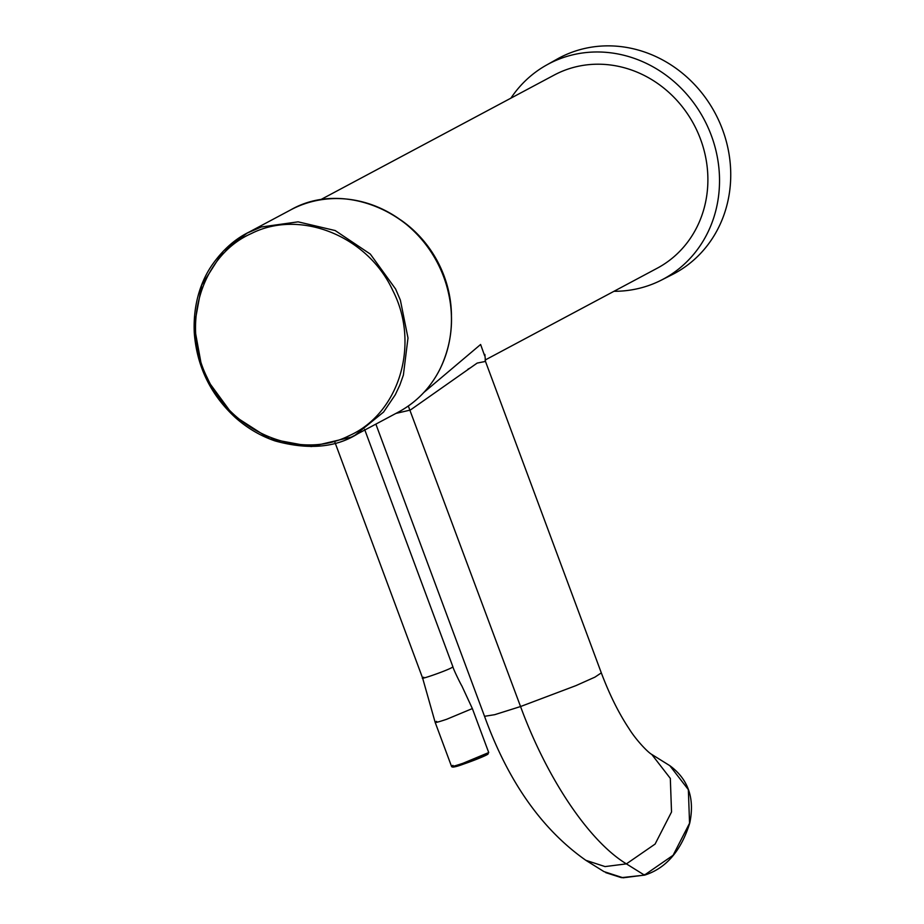 <?xml version="1.0" encoding="UTF-8"?>
<svg xmlns="http://www.w3.org/2000/svg" width="924" height="924" viewBox="0 0 924 924"><rect width="100%" height="100%" fill="white"/><g stroke="black" fill="none" stroke-linecap="round" stroke-linejoin="round"><path stroke-width="1.39" d="M463.675 764.044A18.803 1.12 159.6 0 1 462.67 764.391A18.827 1.12 159.6 0 1 454.111 766.042M486.544 753.984A18.815 1.12 159.6 0 1 483.171 756.56A18.815 1.12 159.6 0 1 463.733 764.033L463.016 763.27L488.704 752.563M207.426 378.135C232.016 432.986 300.381 460.602 349.076 435.735C399.341 413.536 420.339 343.867 392.758 290.448C367.821 236.082 300.208 208.732 251.34 233.553C201.524 255.394 180.272 324.774 207.426 378.135M206.722 379.244L233.079 415.223L269.808 438.865L311.296 446.569L351.247 437.144L355.059 435.216L383.599 412.035L395.299 394.721L399.815 385.135L403.384 375.075L407.992 337.999L400.381 300.161L395.611 289.027L370.328 254.088L335.193 230.55L298.106 221.841L261.226 226.992L247.193 233.091L223.377 251.074L201.744 285.031L194.236 325.987L201.952 368.11M510.914 98.152A121.922 111.377 61.9 0 1 546.419 65.119A121.922 111.377 61.9 0 1 703.996 119.208A121.922 111.377 61.9 0 1 661.18 280.215A121.922 111.377 61.9 0 1 648.151 285.712A121.922 111.377 61.9 0 1 613.975 291.303M546.419 65.119L557.241 59.032A122.187 111.619 61.9 0 1 715.164 113.236A122.187 111.619 61.9 0 1 672.268 274.601L661.18 280.215M485.065 360.083L657.253 268.203A109.459 100 -118.1 0 0 693.947 124.567A109.459 100 -118.1 0 0 554.192 75.063L320.258 199.884M423.839 392.469L480.607 344.49L484.615 355.705M470.235 367.937L467.925 369.219M395.946 413.409L410.291 410.071L477.165 363.086L485.493 361.423L484.846 354.4M603.996 871.621L623.088 877.8L644.421 875.097L673.099 855.289L689.558 823.238L688.345 789.627L669.819 765.673L651.755 754.423L670.316 778.378L671.529 812L655.093 844.074L626.403 863.871C589.073 841.198 547.147 778.886 520.547 706.537L575.929 685.631L594.941 677.13L601.316 672.88C609.494 694.559 618.734 713.155 629.036 728.655C635.885 739.778 647.84 752.367 651.755 754.423M463.016 763.27L463.733 764.033L463.016 763.27C453.014 766.62 449.653 767.313 452.945 765.361M334.523 441.222L422.614 678.066L435.181 722.406L451.536 766.389C451.882 767.729 455.948 766.943 463.709 764.044L486.879 754.804L488.727 752.563L472.36 708.569L446.65 719.288C436.648 722.626 433.298 723.319 436.59 721.367M423.758 677.234C415.442 681.508 445.125 671.344 451.767 667.648L452.899 666.805M247.586 232.883L290.621 209.933A114.553 104.643 61.9 0 1 304.677 203.811A114.553 104.643 61.9 0 1 443.751 277.027A114.553 104.643 61.9 0 1 398.463 412.058L355.417 435.031M451.455 315.015A109.459 100 -118.1 0 0 400.739 219.958M408.316 406.017L520.547 706.537L494.71 714.679L484.534 716.308L375.86 424.116M603.846 871.528L585.828 860.302L605.07 866.585L626.403 863.871L644.421 875.097L644.79 874.485L644.421 875.097M364.61 429.371L452.91 666.805C453.407 669.496 461.145 685.031 461.85 685.908L472.36 708.569M251.166 231.092C236.105 237.953 223.019 249.341 211.919 265.246C201.871 279.822 192.85 302.957 194.283 332.848C196.824 366.297 210.464 394.49 235.181 417.417C247.124 428.078 260.429 435.92 275.098 440.944C308.766 450.242 336.729 447.597 358.962 433.01M290.621 209.933C344.063 179.013 422.21 213.248 443.832 276.969C455.186 309.159 453.938 339.801 440.09 368.907C430.492 387.837 416.62 402.217 398.463 412.058M485.493 361.423L601.316 672.868M585.851 860.313C541.868 829.406 508.096 781.415 484.534 716.319M669.819 765.673C688.253 779.209 694.906 798.348 689.754 823.065C681.023 850.992 665.973 868.352 644.629 875.132L621.378 877.65L605.763 872.649"/></g></svg>
